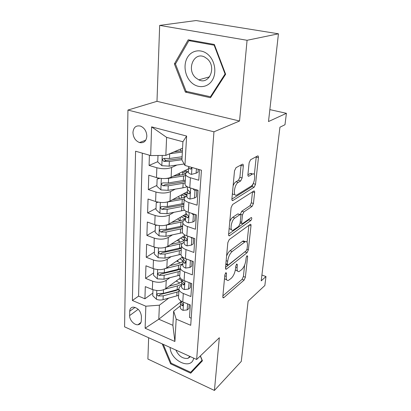 <?xml version="1.0" encoding="UTF-8"?>
<svg xmlns="http://www.w3.org/2000/svg" width="411" height="411" viewBox="0 0 411 411"><rect width="100%" height="100%" fill="white"/><g stroke="black" fill="none" stroke-linecap="round" stroke-linejoin="round"><path stroke-width="0.62" d="M225.819 272.765L224.838 274.908L222.813 296.66L223.435 297.867L223.82 297.641L244.103 280.076L245.377 277.235L247.648 256.464L247.047 255.678L246.138 257.682L245.845 260.42C245.228 264.422 243.836 267.489 241.678 269.631L239.058 271.579C237.548 271.892 236.895 270.546 237.106 267.546L237.388 264.756L236.736 263.975L235.791 266.045L235.513 268.84C234.902 272.94 233.458 276.11 231.177 278.36L228.352 280.446C226.774 280.775 226.076 279.418 226.256 276.387L226.528 273.541L226.045 272.632L225.819 272.765M132.948 132.455C133.236 137.464 135.409 140.829 139.468 142.555C143.773 143.377 146.234 141.271 146.845 136.236C146.619 131.315 144.518 127.939 140.541 126.105C136.062 125.16 133.529 127.271 132.948 132.455M243.312 165.967C243.384 164.58 243.06 163.999 242.346 164.23L236.017 167.678L234.511 170.806L231.896 198.955C231.835 200.229 232.143 200.768 232.816 200.563L254.178 187.18L255.529 184.272L258.437 157.649C258.524 156.308 258.236 155.738 257.579 155.949L250.546 159.771L249.128 162.771L247.915 174.552C247.838 175.857 248.131 176.411 248.783 176.206L252.498 174.038C256.279 171.957 254.794 184.19 251.054 186.219L236.772 195.035C232.729 197.254 234.193 184.482 238.262 182.386L240.682 180.963L242.13 177.912L243.312 165.967L241.046 165.345L241.072 164.924M148.643 337.744L147.893 359.039L214.424 390.45L241.288 361.397L248.126 301.124L264.854 285.506L265.974 276.521L261.201 280.867L279.932 127.215L284.982 124.723L286.41 113.318L269.852 109.619M247.073 40.283L159.668 25.395L156.987 101.322L239.546 121.009L247.073 40.283L278.453 33.8L268.496 121.553L286.41 113.318M239.546 121.009L213.956 131.813L196.653 359.476L124.59 326.853L127.939 110.061L213.956 131.813M214.424 390.45L219.34 337.724L196.653 359.476M229.271 239.526L227.838 242.608L225.485 267.941L226.189 269.262L226.497 269.082L247.073 252.688L248.372 249.821L251.003 225.701C251.085 224.637 250.859 224.17 250.33 224.303L229.271 239.526M228.603 234.347L231.085 207.663L232.554 204.555L253.864 190.981C254.455 190.812 254.712 191.326 254.63 192.523L253.433 203.481L252.097 206.373L243.851 211.958L242.464 214.938L241.725 222.238C241.653 223.353 241.899 223.836 242.469 223.687L251.306 217.481C252.051 217.984 251.907 218.991 250.869 220.502L229.415 235.801C228.814 235.955 228.547 235.472 228.603 234.347M159.668 25.395L196.078 20.55L278.453 33.8M149.409 155.204L149.085 165.443L157.767 161.657M164.97 158.523L164.534 158.713C164.585 159.725 165.119 160.285 166.136 160.418L163.932 161.389L169.363 161.461L181.929 159.704M176.935 165.032L171.593 167.503C167.385 169.049 162.473 169.132 156.858 167.755L156.493 177.567L148.782 175.204L148.33 189.594L156.879 185.428M179.36 174.464L176.935 175.646M175.302 189.127L170.447 191.639C166.306 193.345 161.477 193.478 155.959 192.035L155.61 201.508L148.037 199.022L147.606 212.924L156.021 208.398M173.807 212.41L169.342 214.948C165.263 216.808 160.511 216.982 155.096 215.477L154.757 224.632L147.318 222.032L146.897 235.467L155.194 230.612M172.409 234.912L168.274 237.476C164.251 239.474 159.581 239.69 154.259 238.128L153.935 246.975L146.624 244.278L146.218 257.271L154.387 252.107M171.104 256.68L167.236 259.259C163.28 261.386 158.682 261.643 153.452 260.029L153.139 268.589L145.951 265.794L145.561 278.365L152.671 281.216C157.814 282.876 162.335 282.583 166.234 280.338L169.866 277.749M153.611 272.914L145.561 278.365M191.213 318.191L189.486 317.467L190.329 304.988L182.777 301.905C180.259 300.826 178.831 299.449 178.492 297.77L178.564 296.449M181.605 285.285L180.624 286.02C179.34 287.006 178.785 288.137 178.975 289.401C179.319 291.055 180.763 292.416 183.296 293.48L190.904 296.526L191.778 283.616L184.087 280.626C181.523 279.583 180.064 278.252 179.715 276.644L179.787 275.38M182.874 264.067L181.883 264.766C180.573 265.706 180.018 266.78 180.213 267.993C180.573 269.575 182.042 270.88 184.621 271.912L192.369 274.867L193.273 261.509L185.438 258.617C182.828 257.605 181.343 256.33 180.979 254.794L181.046 253.592M184.185 242.13L183.178 242.788C181.852 243.672 181.292 244.694 181.492 245.845C181.868 247.35 183.363 248.604 185.993 249.595L193.884 252.446L194.819 238.616L186.841 235.832C184.179 234.861 182.664 233.643 182.284 232.189L182.35 231.049M185.541 219.438L184.518 220.049C183.178 220.877 182.612 221.832 182.823 222.921C183.203 224.349 184.734 225.536 187.416 226.492L195.456 229.235L196.422 214.907L188.289 212.235C185.582 211.305 184.03 210.155 183.64 208.783L183.702 207.714M251.1 173.648L251.527 173.401M186.943 195.944L185.911 196.515C184.544 197.275 183.974 198.169 184.195 199.186C184.59 200.522 186.157 201.647 188.885 202.556L197.08 205.176L198.087 190.324L189.795 187.781C187.031 186.897 185.448 185.813 185.042 184.534L185.099 183.542M156.493 177.567C162.073 178.975 166.948 178.872 171.13 177.259L188.567 168.808M155.61 201.508C161.086 202.977 165.885 202.829 170 201.061L187.144 191.834M154.757 224.632C160.136 226.158 164.852 225.968 168.911 224.052L186.168 213.884M153.935 246.975C159.221 248.557 163.861 248.326 167.852 246.276L184.575 235.601M153.139 268.589C158.333 270.217 162.895 269.95 166.835 267.772L182.505 257.024M141.297 320.729L141.425 316.357C140.685 310.947 137.952 307.86 133.226 307.104C131.027 307.346 129.855 308.728 129.706 311.24L129.619 315.586C129.383 319.902 134.263 325.265 137.983 324.747C140.028 324.454 141.132 323.113 141.297 320.729M150.678 155.569L151.602 126.865L186.615 136.056L184.94 165.453L181.919 159.961L182.91 141.749L166.609 137.372L165.833 155.389L150.678 155.569L135.579 151.212L132.393 300.487L145.833 306.205L159.396 305.188L168.695 298.139M184.94 165.453L201.436 170.211L190.719 325.301L176.18 319.116L174.906 341.49L145.124 328.219L145.833 306.205M188.397 171.613L187.349 172.132C185.967 172.826 185.387 173.648 185.618 174.593L185.042 184.534M197.527 190.149L196.792 190.555M142.319 153.154L138.579 296.131L144.919 298.787L145.299 286.616L152.363 289.498C157.475 291.173 161.965 290.87 165.844 288.579L180.306 278M185.618 174.593C186.029 175.831 187.627 176.884 190.411 177.747L198.77 180.234L199.484 169.651M153.452 260.029L146.218 257.271M154.259 238.128L146.897 235.467M155.096 215.477L147.606 212.924M155.959 192.035L148.33 189.594M156.858 167.755L149.085 165.443M165.833 155.389L182.561 148.207M159.396 305.188L158.795 319.219L172.887 325.312L173.658 311.168L176.18 319.116M180.778 301.895L158.795 319.219L145.124 328.219M180.378 305.815L173.658 311.168M156.987 101.322L127.939 110.061M265.974 276.521L261.91 275.057M152.856 293.069L144.919 298.787M138.579 296.131L132.393 300.487M184.482 171.485L184.524 170.765M172.887 325.312L174.906 341.49M151.602 126.865L166.609 137.372M186.615 136.056L182.91 141.749M162.211 343.884L170.58 363.817L190.709 373.214L202.438 360.791L200.409 355.875M188.223 39.805L174.382 63.911L185.376 92.1L210.504 97.741L225.624 74.257L214.337 44.47L188.223 39.805M195.05 368.025L195.441 368.199M171.217 363.237L170.58 363.817M187.19 91.555L185.376 92.1M175.667 63.618L174.382 63.911M224.478 278.761L226.271 279.67M235.344 269.996L237.019 270.839M222.885 295.858L242.115 279.346L243.389 276.505L244.617 265.095M247.068 242.336L248.896 225.31M225.531 267.397L245.629 251.255M227.396 264.288L228.1 265.095L246.184 250.818L247.098 248.804L247.417 245.865C247.658 242.644 246.965 241.221 245.336 241.601L232.174 251.491C229.811 253.674 228.316 256.921 227.684 261.226L227.396 264.288L225.875 263.739M245.048 241.73L243.261 240.903L242.521 241.324L244.596 242.022M226.579 256.151C227.55 253.623 228.706 251.825 230.047 250.746L242.521 241.324M240.291 214.511L241.699 211.285L249.98 205.726L251.316 202.834L252.498 191.845M240.127 223.045L241.889 223.497M228.629 234.116L248.778 219.834L249.477 218.76M234.876 218.041C231.049 220.342 229.456 232.04 233.186 230.196L238.704 226.379L240.096 223.379L240.831 216.058C240.903 214.896 240.641 214.398 240.039 214.563L234.876 218.041L232.688 217.337C231.583 218.133 230.612 219.561 229.79 221.632M229.143 228.567L231.018 229.482M238.58 214.244L239.875 214.65M232.688 217.337L237.707 213.967M233.124 185.757C233.962 183.753 234.922 182.412 236.006 181.734L238.442 180.321L239.885 177.275L241.046 165.345M232.415 193.386C232.888 194.439 233.597 194.763 234.542 194.362M252.041 173.91L250.145 173.514L252.333 174.125M247.895 174.819L250.145 173.514M254.337 174.726L256.264 156.663M231.886 199.073L252.025 186.553L253.448 182.987M152.984 289.729L152.758 295.73L156.529 299.336C158.625 300.112 160.799 300.22 163.049 299.67L178.631 295.365M179.782 282.922L176.155 281.037M164.878 289.174L177.377 285.907L181.667 284.289M169.096 286.2L175.893 284.433C178.59 283.713 180.624 282.66 181.991 281.273M178.944 289.19L163.337 293.403L157.85 293.511C156.663 294.235 156.812 295.057 158.307 295.971L163.224 295.838L178.847 291.579M179.268 278.761L182.027 281.124M178.97 289.37L175.548 290.659L160.326 294.487L158.307 295.971M187.57 303.857L187.169 309.956L182.982 310.326C181.39 309.606 180.486 308.697 180.275 307.587L180.301 306.801M187.169 309.956L188.921 308.522L189.188 304.52M180.804 301.772L180.506 303.708L182.32 305.841C183.27 305.281 183.172 304.402 182.022 303.2L180.635 300.744M170.113 347.459C170.508 360.755 191.387 370.542 193.694 358.135M175.872 350.069C178.687 356.065 182.664 358.849 187.801 358.413L190.447 356.666M202.274 360.401L190.668 372.304L171.166 363.211L163.249 344.356M200.27 356.008L202.017 360.262L190.668 372.304M191.434 82.539C197.861 88.663 207.54 87.836 212.163 80.443C216.89 73.148 215.128 60.956 208.315 54.786C201.565 48.508 191.732 49.921 187.426 57.463C183.018 64.917 184.935 76.518 191.434 82.539M195.749 77.813L198.77 79.847C209.189 85.288 216.921 67.085 207.293 58.891L204.817 57.15C193.971 51.041 186.132 69.706 195.749 77.813M188.875 40.663L214.146 45.195L225.074 74.011L210.447 96.76L186.096 91.314L175.451 63.993L188.875 40.663L190.951 40.293M214.578 45.107L214.146 45.195M225.485 73.893L225.074 74.011M211.326 96.472L210.447 96.76M154.11 268.922L153.76 268.974L153.524 275.247L157.356 278.874L163.984 279.228L179.797 275.17M180.29 262.84L176.602 261.072M165.51 268.501L178.538 265.352L182.89 263.826M169.959 265.629L177.028 263.934C179.622 263.292 181.616 262.362 183.003 261.129M180.167 268.773L164.277 272.755L158.785 272.827C157.49 273.551 157.619 274.404 159.17 275.37L164.164 275.267L180.023 271.255M182.72 258.134L181.693 257.584M179.997 258.745L183.008 261.006M180.146 269.133L176.673 270.356L161.215 273.957L159.17 275.37M183.167 258.596L181.898 257.44M155.466 247.448L154.557 247.607L154.315 254.09L158.209 257.738L164.95 258.108L181.004 254.311M180.573 242.094L177.043 240.409M165.967 247.165L182.433 243.369M170.822 244.381L178.194 242.757C180.861 242.161 182.9 241.267 184.308 240.086M181.385 247.71L165.253 251.419L159.756 251.46C158.348 252.179 158.451 253.058 160.059 254.09L165.135 254.013L181.241 250.273M184.426 238.061L182.366 237.013M180.655 238.103L184.03 240.307M181.354 248.249L177.829 249.395L162.134 252.75L160.059 254.09M184.482 238.118L182.818 236.721M154.557 247.607L155.004 247.324M156.894 225.218L155.384 225.516L155.132 232.22L159.098 235.888L165.946 236.279L182.458 232.703M180.465 220.645L177.516 218.976M165.895 225.187L182.921 221.714M171.68 222.418L179.401 220.882C182.109 220.332 184.179 219.5 185.602 218.39M182.648 225.942L166.26 229.364L160.763 229.369C159.237 230.078 159.309 230.987 160.978 232.087L166.136 232.045L182.494 228.593M185.685 217.044L182.936 215.785M181.215 216.797L184.935 218.863M182.602 226.677L179.026 227.74L163.085 230.828L160.978 232.087M185.695 216.828L183.696 215.338M155.384 225.516L156.19 225.053M158.384 202.181L156.237 202.669L155.98 209.605L160.013 213.294L166.979 213.705L184.539 210.211M179.946 198.39L178.184 196.658M165.638 202.325L184.174 199.083M172.512 199.705L180.65 198.266L185.263 196.92M183.948 203.44L167.303 206.548L161.811 206.522C160.156 207.216 160.198 208.156 161.929 209.333L167.174 209.327L183.789 206.178M186.979 195.348L183.363 193.869M181.621 194.804L185.664 196.653M183.897 204.38L180.259 205.356L164.066 208.161L161.929 209.333M187.005 194.901L184.508 193.252M156.237 202.669L157.495 202.012M189.086 282.573L188.536 289.072L184.272 289.555C182.648 288.856 181.729 287.977 181.508 286.914L181.534 286.154M188.957 282.67L188.685 282.414M188.536 289.072L190.308 287.705L190.612 283.164M182.078 280.913L181.749 282.907L183.532 284.946C184.575 284.397 184.493 283.492 183.301 282.239L181.898 280.364L181.924 279.619M190.761 260.584L190.38 260.851L189.949 267.474L185.602 268.08C183.953 267.407 183.013 266.559 182.787 265.542L182.808 264.818M190.38 260.851L189.641 260.168M189.949 267.474L191.747 266.174L192.086 261.072M183.404 259.346L183.034 261.396L184.786 263.338C185.916 262.804 185.859 261.879 184.621 260.569L183.193 258.771L183.214 258.057M192.543 237.825L191.86 238.272L191.408 245.131L186.979 245.865C185.299 245.218 184.344 244.406 184.107 243.435L184.128 242.752M191.86 238.272L190.632 237.157M191.408 245.131L193.232 243.908L193.612 238.195M184.775 237.034L184.364 239.151L186.08 240.985C187.308 240.471 187.277 239.521 185.988 238.149L184.524 236.433L184.544 235.755M194.449 214.259L193.386 214.896L192.923 221.997L188.408 222.875C186.697 222.253 185.715 221.483 185.474 220.563L185.489 219.921M193.386 214.896L191.654 213.34M192.923 221.997L194.768 220.856L195.194 214.501M186.209 213.941L185.736 216.129L187.416 217.845C188.741 217.352 188.736 216.381 187.401 214.938L185.906 213.314L185.926 212.677M159.92 178.307L157.12 179.026L156.853 186.209L160.958 189.913L168.042 190.344L182.91 187.853L187.298 186.769M179.777 175.204L179.391 173.884M165.34 178.518L168.592 178.353L185.556 175.651M173.308 176.206L185.572 174.038M183.696 171.166L186.959 172.337M182.695 174.742L182.828 172.379L181.878 172.05M185.294 180.162L168.382 182.936L162.9 182.88C161.112 183.553 161.117 184.518 162.915 185.777L168.253 185.813L185.13 182.998M182.828 172.379L185.741 173.483M185.227 181.323L181.539 182.207L165.083 184.703L162.915 185.777M187.878 171.87L185.212 170.431M157.12 179.026L158.965 178.153M196.509 189.841L194.968 190.678L194.49 198.035L189.887 199.063C188.14 198.467 187.144 197.742 186.887 196.884L186.902 196.278M194.968 190.678L192.718 188.675M194.49 198.035L196.36 196.982L196.833 189.939M187.699 190.021L187.164 192.286L188.798 193.874C190.226 193.411 190.247 192.415 188.865 190.894L187.339 189.368L187.354 188.783M157.999 155.481L157.757 161.98L161.939 165.7L169.147 166.157L184.133 163.994M169.661 153.745L182.35 152.065M174.033 151.87L182.417 150.77M182.535 148.654L182.063 148.417M182.006 158.369L166.136 160.418M182.094 156.761L169.502 158.482L164.035 158.399C162.109 159.047 162.073 160.043 163.932 161.389M196.401 168.762L196.114 173.195L191.418 174.387C189.635 173.822 188.618 173.144 188.356 172.348L188.366 171.788M196.114 173.195L198.01 172.24L198.21 169.281M188.808 166.568L188.639 167.585L190.226 169.024C191.151 169.183 191.547 168.613 191.408 167.318M171.593 167.503L171.13 177.259M170.447 191.639L170 201.061M169.342 214.948L168.911 224.052M168.274 237.476L167.852 246.276M167.236 259.259L166.835 267.772M166.234 280.338L165.844 288.579M183.296 293.48L182.777 301.905M190.411 177.747L189.795 187.781M188.885 202.556L188.289 212.235M187.416 226.492L186.841 235.832M185.993 249.595L185.438 258.617M184.621 271.912L184.087 280.626M152.671 281.216L152.363 289.498M138.209 309.293L129.619 315.586M135.07 307.361L129.706 311.24M224.75 275.827L226.256 276.387M236.376 264.396L237.388 264.756M235.693 267.032L237.106 267.546M246.677 256.125L247.648 256.464M243.389 276.505L245.377 277.235M242.115 279.346L244.103 280.076M222.813 297.245L223.82 297.641M225.475 273.151L226.528 273.541M249.169 225.11L251.003 225.701M246.996 249.349L248.372 249.821M245.038 251.984L247.073 252.688M225.511 268.717L226.497 269.082M230.047 250.746L232.174 251.491M226.158 260.677L227.684 261.226M252.493 191.896L254.63 192.523M251.316 202.834L253.433 203.481M249.98 205.726L252.097 206.373M241.699 211.285L243.851 211.958M240.312 214.259L242.464 214.938M240.255 221.765L241.725 222.238M248.778 219.834L250.869 220.502M228.675 235.354L229.636 235.678M239.885 177.275L242.13 177.912M238.442 180.321L240.682 180.963M236.006 181.734L238.262 182.386M248.074 175.954L248.845 176.175M256.238 157.069L258.437 157.649M253.376 183.655L255.529 184.272M252.025 186.553L254.178 187.18M232.03 200.224L232.934 200.501M156.786 290.515L156.432 299.249M176.756 281.309L176.797 280.569M177.023 292.149L176.812 295.941M177.377 285.907L177.162 289.74M163.224 295.838L163.049 299.67M163.501 289.77L163.337 293.403M183.085 310.315L183.589 302.234M182.993 304.777L181.873 305.671M157.629 269.585L157.259 278.786M177.85 261.673L177.932 260.163M178.174 271.794L177.953 275.709M178.538 265.352L178.312 269.308M164.164 275.267L163.984 279.228M164.457 268.902L164.277 272.755M158.507 247.951L158.112 257.646M178.98 241.427L179.109 239.089M179.36 250.772L179.129 254.82M179.735 244.119L179.504 248.203M165.135 254.013L164.95 258.108M165.438 247.34L165.253 251.419M159.406 225.582L158.995 235.796M180.141 220.532L180.321 217.327M180.588 229.055L180.352 233.237M180.974 222.176L180.737 226.399M166.136 232.045L165.946 236.279M166.455 225.084L166.26 229.364M160.347 202.433L159.91 213.201M181.395 198.123L181.575 194.829M181.852 206.605L181.611 210.93M182.253 199.489L182.006 203.861M167.174 209.327L166.979 213.705M167.503 202.125L167.303 206.548M184.375 289.544L184.909 280.949M184.298 283.924L183.147 284.792M185.71 268.064L186.275 258.925M185.638 262.377L184.462 263.21M187.092 245.85L187.693 236.13M187.02 240.096L185.818 240.877M188.521 222.854L189.163 212.523M188.438 217.039L187.231 217.763M161.312 178.461L160.855 189.82M183.162 183.383L182.91 187.853M183.578 176.016L183.327 180.542M168.253 185.813L168.042 190.344M168.592 178.353L168.382 182.936M190 199.037L190.683 188.053M189.892 193.17L188.685 193.822M162.242 155.43L161.831 165.607M169.363 161.461L169.147 166.157M169.717 153.74L169.502 158.482M191.531 174.356L191.958 167.477M191.377 168.438L190.201 169.013M145.771 140.177L139.468 142.555M178.975 289.401L178.492 297.77M180.213 267.993L179.715 276.644M181.492 245.845L180.979 254.794M182.823 222.921L182.284 232.189M184.195 199.186L183.64 208.783M140.968 322.46L137.983 324.747M222.952 297.677L223.435 297.867M225.634 269.056L226.189 269.262M225.809 264.458L227.504 265.074M243.261 240.903L245.336 241.601M237.871 213.879L240.039 214.563M228.778 235.585L229.415 235.801M250.304 173.427L252.498 174.038M248.11 176.016L248.783 176.206M232.092 200.342L232.816 200.563M180.681 300.78L180.65 301.248M180.506 303.708L180.275 307.587M182.957 305.327L182.32 305.841M189.923 356.429L187.801 358.413M209.579 76.831L198.77 79.847M181.95 279.537L181.898 280.364M181.749 282.907L181.508 286.914M184.246 284.407L183.532 284.946M183.265 257.563L183.193 258.771M183.034 261.396L182.787 265.542M185.582 262.783L184.786 263.338M184.621 234.825L184.524 236.433M184.364 239.151L184.107 243.435M186.959 240.414L186.08 240.985M186.029 211.275L185.906 213.314M185.736 216.129L185.474 220.563M188.382 217.265L187.416 217.845M179.422 173.237L179.355 174.495M187.488 186.871L187.339 189.368M187.164 192.286L186.887 196.884M189.851 193.298L188.798 193.874M180.717 148.998L180.609 151.007M188.639 167.585L188.356 172.348M191.367 168.469L190.226 169.024"/></g></svg>
